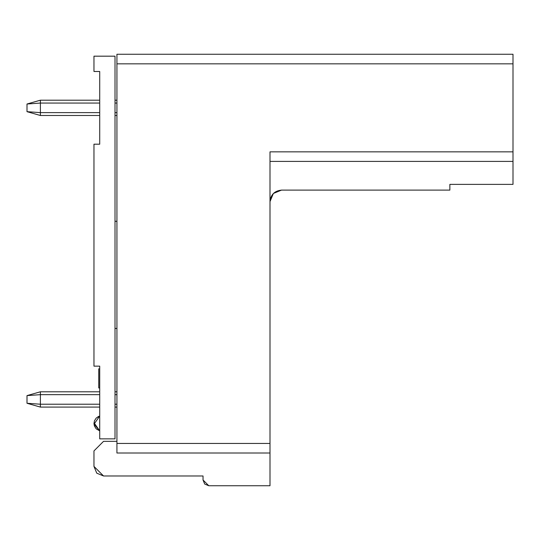 <?xml version="1.0" encoding="UTF-8"?>
<svg xmlns="http://www.w3.org/2000/svg" width="540" height="540" viewBox="0 0 540 540"><rect width="100%" height="100%" fill="white"/><g stroke="black" fill="none" stroke-linecap="round" stroke-linejoin="round"><path stroke-width="0.81" d="M116.93 407.093L115.013 407.093M99.711 407.093L40.392 407.093L99.711 407.093L40.392 407.093L27 403.265L27 395.611L40.392 391.79L99.711 391.79L40.392 391.79L40.392 394.659L99.711 394.659L40.392 394.659L40.392 407.093L40.392 404.224L99.711 404.224L40.392 404.224L40.392 394.659L27 395.611L27 403.265L40.392 404.224L27 403.265L40.392 407.093M116.93 404.224L115.013 404.224L116.93 404.224M115.013 391.79L116.93 391.79L115.013 391.79M115.013 394.659L116.93 394.659L115.013 394.659M40.392 391.79L27 395.611L40.392 394.659L40.392 391.79M116.93 115.493L115.013 115.493M99.711 115.493L40.392 115.493L99.711 115.493L40.392 115.493L27 111.665L27 104.011L40.392 100.19L99.711 100.19L40.392 100.19L40.392 103.059L99.711 103.059L40.392 103.059L40.392 115.493L40.392 112.624L99.711 112.624L40.392 112.624L40.392 103.059L27 104.011L27 111.665L40.392 112.624L27 111.665L40.392 115.493M116.93 112.624L115.013 112.624L116.93 112.624M115.013 100.19L116.93 100.19L115.013 100.19M115.013 103.059L116.93 103.059L115.013 103.059M40.392 100.19L27 104.011L40.392 103.059L40.392 100.19M99.711 438.858L115.013 438.858L115.013 56.18L93.967 56.18L93.967 71.489L99.711 71.489L99.711 144.194L93.967 144.194L93.967 366.147L99.711 366.147L99.711 438.858L99.711 366.147L93.967 366.147L93.967 144.194L99.711 144.194L99.711 71.489L93.967 71.489L93.967 56.18L115.013 56.18L115.013 438.858L99.711 438.858M99.691 429.854L99.711 416.043L94.034 424.136L99.704 430.859L94.034 422.773M99.691 417.056L99.677 423.455M97.916 416.759L99.549 416.084M116.93 328.455L115.013 328.455L116.93 328.455M116.93 221.306L115.013 221.306L116.93 221.306M99.711 387.963L98.753 387.963L99.711 387.963M98.753 368.827L99.711 368.827L98.753 368.827L98.753 387.963L98.753 368.827M513 54.263L513 184.376L449.861 184.376L449.861 190.114L281.482 190.114L273.362 193.482L270 201.596C270.729 194.67 274.556 190.85 281.482 190.114L449.861 190.114L449.861 184.376L513 184.376L513 54.263L116.93 54.263L116.93 63.835L513 63.835L116.93 63.835L116.93 443.448L270 443.448L270 485.737L208.771 485.737L204.714 484.056L203.033 479.993L203.033 475.976L103.538 475.976L96.768 473.175L93.967 466.412L93.967 450.913L103.538 441.342L116.93 441.342L103.538 441.342L93.967 450.913L93.967 466.412L103.538 475.976L203.033 475.976L203.033 479.993L208.771 485.737L270 485.737L270 151.848L270 443.448L116.93 443.448L116.93 453.013L116.93 54.263L513 54.263M270 161.413L513 161.413L270 161.413L270 151.848L513 151.848L270 151.848M398.196 54.263L503.24 54.263L398.196 54.263M270 453.013L116.93 453.013L270 453.013M99.711 416.043L96.188 418.061L94.399 420.93L93.994 424.089M99.711 430.866L96.188 428.841L94.399 425.972L93.967 423.455"/></g></svg>
